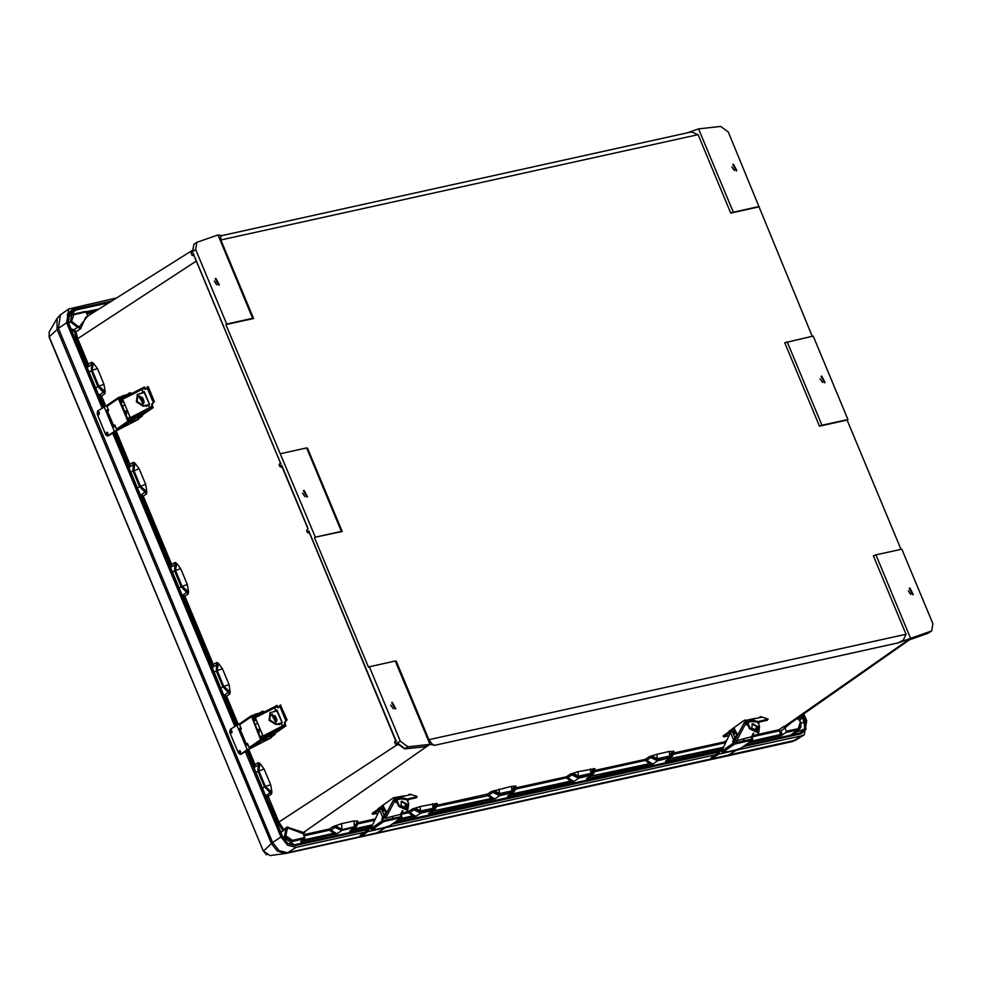 <?xml version="1.0" encoding="UTF-8"?>
<svg xmlns="http://www.w3.org/2000/svg" width="982" height="982" viewBox="0 0 982 982"><rect width="100%" height="100%" fill="white"/><g stroke="black" fill="none" stroke-linecap="round" stroke-linejoin="round"><path stroke-width="1.47" d="M395.108 709.004L391.683 702.609L392.321 702.339L395.746 708.734L395.108 709.004M306.875 497.064L303.463 490.669L304.101 490.399L307.526 496.794L306.875 497.064M218.655 285.124L215.23 278.728L215.88 278.458L219.305 284.854L218.655 285.124M820.117 378.831L822.511 382.428M824.463 382.796L825.101 382.526L821.676 376.131L821.038 376.401L824.463 382.796M908.338 590.771L910.731 594.368M912.683 594.736L913.321 594.466L909.909 588.071L909.258 588.341L912.683 594.736M731.897 166.891L734.278 170.487M736.242 170.856L736.881 170.586L733.456 164.19L732.817 164.46L736.242 170.856M216.703 284.755L214.321 281.159M304.923 496.696L302.542 493.099M393.156 708.636L390.762 705.039M395.292 660.984L430.006 744.368L434.474 745.277L432.203 744.098L428.864 739.63L396.188 661.144L395.292 660.984L369.318 666.717L400.325 741.226L407.898 746.811L430.006 744.368M220.876 239.989L698.079 134.632L691.831 132.104L688.554 132.533L221.539 235.631L220.754 236.11L220.876 239.989L253.552 318.487L252.656 318.315L217.943 234.931L221.895 235.557M514.273 786.238L512.015 790.841L511.462 786.386L516.102 786.091L513.586 792.265L507.62 796.12L511.475 794.119L570.346 781.12L573.832 781.5L507.62 796.12L513.586 792.265M265.152 794.487L268.221 796.377L278.913 822.081L277.734 822.572L282.742 830.342L287.063 827.114L285.897 828.918L284.535 836.247L292.366 841.488L304.702 838.677L300.958 841.292M286.363 828.661L287.235 829.164L285.713 835.756L282.988 837.229M67.377 317.481L73.036 314.215L71.711 314.756L70.409 321.851L77.578 327.362L77.86 326.171L79.358 326.711L80.622 328.725L78.585 327.718L87.864 316.008M68.666 323.017L71.588 321.347L77.86 326.171M909.749 639.663L788.215 724.814L784.9 726.238L910.621 638.263L875.907 554.879L873.391 555.787L906.067 634.286L903.293 640.092L898.235 642.879L434.474 745.277M910.633 638.288L898.235 642.879M698.079 134.632L730.755 213.131L733.272 212.21L698.558 128.826L687.314 132.803M573.071 773.264L578.459 776.173L577.895 771.717L570.198 774.147L571.88 774.958L567.142 778.284L566.307 777.879L566.491 776.701L573.832 781.5L578.607 778.21L592.502 774.835L594.098 772.711L594.245 770.023M567.142 778.284L570.346 781.12L571.008 780.027M572.187 773.46L572.899 774.172L571.88 774.958L578.607 778.21L578.791 777.02L591.299 774.258L595.018 768.661L577.895 771.717M797.396 718.394L800.649 722.138L799.409 729.27L790.24 735.322L798.108 729.835L786.103 732.4L780.776 735.813L779.733 731.676L778.726 730.989L752.617 736.746M797.654 718.21L800.649 722.138L800.858 727.453L799.409 729.27L798.108 729.835L798.292 728.644L786.287 731.209L786.103 732.4M292.882 845.121L368.311 828.477M394.322 822.732L719.131 751.021M745.203 745.264L790.24 735.322M357.706 823.125L355.914 826.979L342.031 830.355L333.082 826.66L341.589 823.677L354.072 820.915L357.829 821.173M435.357 803.657L436.241 803.46L436.573 804.614L434.67 809.684L433.283 810.297L420.775 813.047L412.354 808.996L420.063 806.566L435.357 803.657L433.099 808.26L420.615 811.009L415.239 808.1M436.241 803.46L437.186 803.509L436.29 807.474L434.67 809.684L428.704 813.538L432.35 811.328M515.169 786.042L512.199 792.867L499.691 795.629L491.27 791.566L511.462 786.386M651.987 755.833L657.375 758.742L656.811 754.286L649.114 756.717L657.535 760.78L671.418 757.417L673.014 755.281L673.161 752.593M656.811 754.286L669.294 751.537L673.419 751.611M821.946 425.243L819.43 426.163L784.716 342.755L813.206 336.102L847.932 419.51L821.946 425.243L787.233 341.846M812.261 336.31L728.239 131.969L720.665 126.383L698.472 128.863M730.755 213.131L758.435 207.018M253.552 318.487L225.86 324.6L226.67 324.06L195.663 249.551L196.854 242.259L193.884 244.236L192.509 251.687L195.663 249.551M280.631 453.684L306.617 447.952L341.331 531.36L315.357 537.093L225.86 324.6M341.331 531.36L342.227 531.52L307.513 448.111L306.617 447.952M342.227 531.52L315.357 537.093M369.318 666.717L368.508 667.257L314.547 537.633M900.936 549.355L847.122 420.05L847.932 419.51M819.43 426.163L847.122 420.05M287.063 827.114L303.499 832.527L428.79 745.031L424.764 746.725L404.928 748.787L397.133 742.687L397.403 743.755M396.9 743.202L400.325 741.226M395.992 740.391L396.421 740.98L394.654 742.232L395.378 743.89M396.028 740.637L309.355 532.244M395.427 743.988L394.924 741.57L395.427 743.988M397.857 744.761L395.697 744.233L397.931 744.884M282.227 467.297L279.895 466.536L281.662 465.272L281.92 466.352M307.943 528.856L281.674 466.106M307.648 529.543L306.875 530.047L308.053 528.66L281.662 465.272L280.57 466.671L279.367 464.609L279.907 466.475M309.661 533.189L307.317 532.428L309.085 531.164L307.992 532.563L306.801 530.501L307.329 532.367M280.521 462.964L280.95 463.565L279.17 464.805L280.042 466.732L282.276 467.42M280.557 463.222L193.871 254.817M192.472 251.453L192.902 252.043L191.122 253.282L191.858 254.952M193.884 244.236L192.447 252.043M192.509 251.711L191.318 253.086L192.03 254.792L193.614 253.749L193.626 254.584M193.7 254.608L191.846 255.013L191.109 252.963L192.276 252.043M429.613 744.479L424.617 746.713L421.253 747.069M307.624 529.949L306.593 530.378L307.317 532.428L309.711 533.312M194.178 255.774L192.165 255.295L194.227 255.897M217.943 234.931L196.854 242.259M429.208 744.921L430.006 744.393M424.764 746.725L420.075 747.241M252.656 318.315L226.67 324.06M397.207 744.675L278.913 822.081L283.503 829.274M303.72 834.712L329.731 828.968L334.261 832.294L333.585 833.387L337.072 833.767L342.031 830.355L341.589 823.677M357.669 820.792L354.797 826.758L342.313 829.508L335.193 825.752M357.755 821.197L357.718 822.118M402.313 812.936L408.647 811.537L413.177 814.876L412.514 815.968L415.987 816.337L420.775 813.047L420.959 811.869L415.067 809.021L409.31 813.133L412.514 815.968L400.067 818.718M492.092 797.445L494.916 798.918L491.43 798.538L492.092 797.445L487.575 794.119L436.622 805.363M512.015 790.841L499.531 793.591L494.155 790.682M287.935 827.114L288.07 828.096L303.328 833.706L304.825 832.22L303.499 832.527L303.328 833.706M271.854 791.983L271.511 794.119L264.526 786.877L257.922 771.017L258.401 762.609L259.985 763.468L264.072 768.869L270.651 784.704L271.854 791.983L270.983 791.529L266.282 796.193L277.734 822.572M286.83 827.998L288.07 828.096L287.235 829.164M71.146 328.97L74.092 329.743L76.031 331.83L74.779 331.977L76.51 339.134L87.202 364.838L86.649 366.163M192.079 250.508L85.569 317.444L80.622 328.725L76.031 331.83L77.688 338.643L76.51 339.134M196.351 260.991L77.688 338.643L88.38 364.334L88.171 366.102L87.091 365.709M105.197 391.634L104.853 393.757L97.869 386.515L104.006 384.343L105.197 391.634L98.765 386.086L92.173 370.263L93.327 363.107L91.743 362.248L87.202 364.838M104.006 384.343L97.414 368.508L91.277 370.668L91.743 362.248M98.249 394.003L101.563 396.016L100.385 396.519L104.522 406.438M104.325 391.167L100.054 394.654L99.636 395.832L100.385 396.519M116.072 430.865L130.041 464.425L129.833 466.18L128.347 466.217M146.87 491.712L146.527 493.848L139.53 486.593L145.667 484.433L146.87 491.712L140.426 486.188L133.834 470.353L135 463.197L133.405 462.338L128.863 464.928L128.752 465.799M133.834 470.341L132.938 470.759L133.405 462.338M139.972 494.118L143.225 496.106L142.059 496.61L170.524 565.018L170.046 566.258M145.987 491.258L141.715 494.744L141.298 495.922L142.059 496.61M146.527 493.848L143.225 496.106L171.703 564.515L171.494 566.27L170.426 565.89M188.532 591.802L188.188 593.938L181.204 586.696L187.329 584.523L188.532 591.802L182.087 586.266L175.496 570.432L176.662 563.287L175.066 562.428L170.524 565.018M187.329 584.523L180.737 568.688L174.6 570.849L175.066 562.428M181.707 594.245L184.898 596.197L183.72 596.688L212.198 665.109L211.744 666.312M187.648 591.348L183.376 594.834L182.959 596.013L183.72 596.688M188.188 593.938L184.898 596.197L213.376 664.605L213.155 666.361L212.087 665.98M230.193 691.893L229.849 694.029L222.865 686.786L228.99 684.614L230.193 691.893L223.749 686.357L217.157 670.522L218.323 663.378L216.74 662.519L212.198 665.109M228.99 684.614L222.398 668.779L216.261 670.927L216.74 662.519M223.43 694.372L226.56 696.287L225.381 696.778L237.079 724.888M229.309 691.438L225.038 694.925L224.62 696.103L225.381 696.778M248.63 749.315L255.038 764.696L254.817 766.451L253.442 766.365M97.414 368.508L93.327 363.107M145.667 484.433L139.076 468.598L135 463.197M180.737 568.688L176.662 563.287M222.398 668.779L218.323 663.378M270.983 791.529L265.422 786.447L258.818 770.612L259.985 763.468M78.585 327.718L77.578 327.362L74.092 329.743L73.797 330.946L74.779 331.977M334.261 832.294L337.072 833.767L300.676 841.795M371.736 826.108L349.776 830.956L355.914 826.979L357.509 824.868L357.681 821.75M354.072 820.915L354.527 827.593L349.776 830.956L353.63 828.968L372.411 824.819M413.177 814.876L415.987 816.337L397.673 820.387M303.499 833.669L304.702 838.677M280.889 832.257L286.314 828.685M282.742 830.342L282.411 831.079M92.922 363.782L87.165 367.403M134.583 463.872L128.851 467.432M176.257 563.963L170.549 567.473M217.918 664.053L212.235 667.514M259.579 764.143L253.933 767.543M73.184 314.203L85.385 311.417L87.889 315.701M875.907 554.879L901.881 549.147L932.9 623.644L931.709 630.935L911.026 638.202M930.862 631.352L927.794 633.378L910.928 639.221M733.272 212.21L759.246 206.478M578.459 776.173L590.931 773.411L593.189 768.82M594.454 770.526L645.407 759.27L652.748 764.07L649.262 763.701L649.937 762.609M657.375 758.742L669.859 755.993L672.118 751.39M651.103 756.03L657.719 759.602L670.215 756.84L673.934 751.242M725.735 742.355L724.323 741.852L673.37 753.096M790.989 722.875L780.923 731.173L778.91 729.798L753.231 735.469M784.532 727.466L783.611 726.52L778.91 729.798L778.726 730.989M592.502 774.835L590.194 776.48M669.11 759.049L665.452 761.271L722.654 748.64M671.418 757.417L665.452 761.271L670.031 758.018L670.215 756.84M785.072 728.276L786.287 731.209M67.733 314.977L74.313 311.208M798.845 733.689L804.675 729.344L803.362 729.454M792.597 734.033L792.683 735.039M98.666 411.765L99.256 414.33L98.63 411.753M107.234 432.313L107.811 434.866M231.359 730.154L231.936 732.707M239.927 750.69L240.504 753.255M799.814 720.579L802.343 717.474L798.194 718.664M99.145 308.913L86.048 311.81M796.439 732.204L796.427 731.357M791.664 734.683L792.302 735.125M116.735 297.865L68.777 309.011L66.666 322.759L58.368 328.356L60.442 314.854L68.777 309.011M364.531 832.306L296.22 847.392L287.603 845.232L280.938 836.922L245.304 751.426M234.858 726.349L112.623 433.037M102.165 407.96L66.666 322.759M791.701 741.754L802.012 735.702L738.133 749.806M715.362 754.839L367.747 831.619L361.29 836.369L377.493 832.797L387.865 826.218M802.012 735.702L804.319 734.769L806.725 720.825L803.828 713.889M67.574 315.197L69.918 311.81L71.968 310.913L108.965 302.738M107.922 433.123L106.731 432.24L106.203 434.277L107.394 435.149L107.922 433.123M107.185 432.289L107.787 434.903M97.648 413.729L98.163 411.703L99.354 412.575L98.826 414.6L97.648 413.729M107.578 435.971L108.793 435.627L107.578 435.971L105.712 434.609L97.157 414.06L97.611 411.041L107.775 404.78M108.793 435.627L117.975 429.895M108.008 408.991L107.75 411.127M113.789 425.636L114.685 427.035M115.311 426.409L113.679 426.507L106.928 410.316L108.057 409.003M117.312 429.969L114.464 431.417L104.141 406.634M114.464 431.417L107.946 435.812M240.602 751.5L239.424 750.629L238.896 752.654L240.074 753.538L240.602 751.5M239.878 750.678L240.467 753.292M230.328 732.118L230.856 730.08L232.047 730.952L231.519 732.989L230.328 732.118M231.912 732.744L231.31 730.129M240.271 754.36L241.474 754.004L240.271 754.36L238.405 752.985L229.849 732.437L230.304 729.417L240.467 723.157M241.474 754.004L250.655 748.284M240.688 727.367L240.43 729.516M246.482 744.025L247.378 745.412M247.992 744.786L246.359 744.884L239.62 728.693L240.75 727.392M250.005 748.345L247.157 749.794L236.834 725.011M247.157 749.794L240.627 754.201M379.764 831.361L377.505 832.478L379.764 831.361M361.793 836.063L364.064 834.946L361.793 836.063M360.504 836.369L360.087 835.301L367.158 830.649L369.048 827.077L369.723 827.863L367.747 831.619M371.589 826.513L369.048 827.077M371.073 827.556L369.723 827.863M372.644 829.729L371.54 829.974M730.596 753.894L728.325 755.011L730.596 753.894M712.625 758.595L714.884 757.478L712.625 758.595M738.685 748.75L728.325 755.33L712.122 758.902L710.907 757.834L717.989 753.182L719.867 749.61L720.555 750.395L718.578 754.151L711.336 758.902M722.494 749.033L719.867 749.61M721.991 750.076L720.555 750.395M723.562 752.249L722.028 752.016M738.12 749.831L718.578 754.151M263.029 850.424L266.441 854.843M383.729 816.926L383.213 817.699L383.888 817.564M383.987 810.543L383.373 811.255L382.158 809.266L382.784 808.554L383.987 810.543M383.839 811.144L384.428 809.217L383.25 808.456M371.724 826.23L372.227 825.187M383.667 821.541L401.834 817.478L401.38 814.913L400.595 815.085L401.073 816.607L383.361 820.522L382.55 819.074L381.765 819.246L383.667 821.541L371.92 829.741L375.173 829.029L372.497 829.618M384.674 827.458L389.866 825.776L401.613 817.576M371.92 829.741L370.668 828.857L382.379 820.67M370.668 828.857L379.568 810.064L382.685 817.331L381.765 819.246M379.568 810.064L381.028 808.272L384.158 815.526L382.685 817.331M381.028 808.272L382.833 806.21L385.803 812.139L384.158 815.526M382.55 819.074L386.589 811.967L383.238 806.173M401.38 814.913L402.816 810.739M406.217 804.013L404.24 807.744M392.26 818.558L393.266 816.484M401.356 813.206L400.595 815.085M383.778 810.997L382.784 808.554L383.778 810.997M407.125 804.123L401.491 801.226L400.865 805.498L406.511 808.407L407.125 804.123M401.196 801.472L406.487 804.565L406.167 808.603M380.132 808.346L377.812 809.966L378.475 811.488M377.812 809.966L377.984 808.824L380.942 806.799M377.775 813.243L372.669 814.373L378.082 810.592M372.669 814.373L372.239 813.378L377.702 809.561M403.983 795.948L404.965 795.936M396.924 800.355L399.293 805.854L407.763 810.199L408.696 803.779L407.002 799.839M400.546 814.299L385.668 818.166L384.158 817.564L393.352 800.22L394.911 798.648L397.047 799.201L395.181 797.875M396.458 801.189L398.655 806.296L407.432 810.408M402.902 798.415L397.379 799.839L395.783 802.454L397.01 802.478M416.761 796.868L416.429 797.765L416.761 796.868L407.113 798.992L406.793 799.888L404.78 799.373L405.112 798.464L407.113 798.992M417.203 796.549L411.249 794.536L399.514 797.139L405.112 798.464M396.347 798.391L399.514 797.139M416.429 797.765L406.793 799.888M397.943 797.728L398.68 798.575L397.047 799.201M398.68 798.575L404.78 799.373M401.098 801.57L402.485 801.263M383.005 818.399L384.158 817.564M409.273 794.315L410.55 794.438L407.456 795.383M394.911 798.648L393.451 797.801L381.274 806.308L377.837 813.624M396.077 798.452L394.347 798.01M393.868 797.715L404.289 795.813M383.41 818.362L384.379 817.785M734.646 739.434L734.131 740.219L734.806 740.072M734.904 733.063L734.291 733.763L733.075 731.774L733.689 731.074L734.904 733.063M734.757 733.664L735.334 731.737L734.168 730.964M722.629 748.738L723.145 747.695M734.573 744.049L752.74 739.998L752.298 737.421L751.512 737.592L752.028 739.102L734.266 743.03L733.468 741.582L732.67 741.754L734.573 744.049L722.838 752.249L726.091 751.537L723.415 752.126M735.592 749.978L740.784 748.284L752.531 740.084M722.838 752.249L721.574 751.365L733.296 743.178M721.574 751.365L730.473 732.584L733.603 739.839L732.67 741.754M730.473 732.584L731.946 730.78L735.076 738.034L733.603 739.839M731.946 730.78L733.75 728.73L736.721 734.646L735.076 738.034M733.468 741.582L737.507 734.475L734.155 728.693M752.298 737.421L753.722 733.247M754.777 731.074L755.146 730.264M743.178 741.066L744.172 739.004M752.261 735.714L751.512 737.592M734.683 733.505L733.689 731.074L734.683 733.505M758.043 726.631L752.408 723.734L751.782 728.018L757.417 730.915L758.043 726.631M752.102 723.992L757.404 727.085L757.073 731.111M731.05 730.853L728.73 732.474L729.381 733.996M728.73 732.474L728.889 731.332L731.86 729.319M728.681 735.764L723.587 736.881L729 733.1M723.587 736.881L723.157 735.886L728.619 732.081M754.9 718.468L755.87 718.443M747.842 722.875L750.211 728.362L758.669 732.719L759.614 726.287L757.92 722.347M746.958 720.972L746.087 720.395M747.363 723.697L749.561 728.816L758.337 732.916M753.808 720.935L748.296 722.347L746.701 724.962L747.916 724.986M767.666 719.376L767.335 720.272L767.666 719.376L758.03 721.5L757.699 722.396L755.686 721.88L756.017 720.984L758.03 721.5M768.12 719.057L762.167 717.056L750.42 719.646L756.017 720.984M744.786 720.223L746.983 720.96L750.42 719.646M767.335 720.272L757.699 722.396M751.463 736.807L736.586 740.673L735.064 740.084L744.258 722.727L745.817 721.169L747.953 721.709L747.253 720.898M748.849 720.236L749.585 721.083L747.953 721.709M749.585 721.083L755.686 721.88M752.003 724.09L753.39 723.783M733.91 740.907L735.064 740.084M760.191 716.823L761.455 716.946L758.362 717.891M745.817 721.169L744.356 720.322L732.179 728.828L728.754 736.132M734.315 740.87L735.297 740.293M256.437 715.412L254.584 716.516M266.232 736.414L262.93 738.034M265.864 736.672L263.115 738.255M261.593 711.557L263.188 711.164L261.593 711.557M273.708 735.187L271.854 736.5L270.185 736.537L273.647 734.831L266.588 737.445L275.242 734.168L273.254 735.702M263.016 740.305L262.611 739.311L261.31 739.372L251.944 716.921L253.074 716.43L252.656 715.436L251.269 715.792L260.561 739.716L263.016 740.305L271.032 737.863L272.174 736.328M251.073 716.958L239.645 724.753L241.363 728.877L240.074 729.773M247.783 744.282L246.728 744.614M246.114 744.282L247.415 743.386L249.133 747.511L260.561 739.716M247.71 744.086L246.912 744.196L247.538 743.669M239.645 724.753L239.866 723.574M258.426 713.509L252.656 715.436M265.705 711.299L254.755 714.356M258.131 715.154L263.962 712.183M253.074 716.43L257.124 715.387M253.331 717.965L252.546 718.358M265.128 739.225L266.588 737.445M249.133 747.511L251.036 748.112L271.032 737.863M275.242 734.168L274.825 733.173L269.903 734.536L262.611 739.311M258.278 732.118L259.199 732.167L258.315 729.331L257.579 730.412M275.672 722.077L276.421 721.77L272.37 714.135L271.621 714.442L275.672 722.077M271.302 714.7L276.065 721.954M258.732 729.356L259.309 732.081M256.069 720.481L254.547 720.518L255.651 719.475M270.099 712.846L269.093 720.309L275.844 724.507L280.926 723.783M255.173 724.642L257.247 723.292M260.684 737.887L261.556 737.322M260.795 738.157L261.777 738.795L262.93 737.715M282.239 722.862L276.973 710.98L270.418 712.613L269.755 719.88L276.507 724.065L281.944 722.912M262.317 735.457L261.212 736.5L261.58 737.384M254.547 720.518L254.129 719.524L255.234 718.468M278.188 724.004L278.986 724.777L282.202 722.543L277.034 710.158L273.254 711.778M276.924 709.986L273.782 711.668M286.032 718.37L286.94 719.855L285.958 720.309L285.062 718.836L286.032 718.37L280.938 706.156L279.968 706.61L279.71 705.42L280.656 705.002M286.94 719.855L284.964 722.666L285.48 725.158M277.44 706.88L278.127 707.826M287.149 720.088L280.938 706.156M285.062 718.836L279.968 706.61M284.67 724.225L284.964 722.666M284.166 724.213L285.431 725.993L285.406 725.011M277.685 706.475L276.752 705.493L277.575 707.224M279.821 706.23L278.237 707.764L277.084 707.212M285.958 720.309L284.449 722.654M263.557 737.298L254.915 716.786L274.432 706.88M274.629 715.461L276.777 720.616M275.377 716.185L276.863 719.72M278.606 723.918L279.023 724.753M285.823 726.005L274.911 733.382M263.593 738.795L261.777 738.795M254.129 719.401L253.209 718.259L254.804 716.934M253.626 719.266L254.768 718.186M123.744 397.035L121.891 398.14M133.54 418.037L130.238 419.658M133.171 418.295L130.422 419.879M128.9 393.181L130.496 392.788L128.9 393.181M141.015 416.81L139.162 418.123L137.492 418.16L140.954 416.454L133.896 419.068L142.55 415.791L140.561 417.313M130.336 421.929L129.919 420.922L128.617 420.996L119.252 398.545L120.381 398.054L119.964 397.047L118.797 397.317L118.38 398.582L127.869 421.339L130.336 421.929L138.339 419.486L139.481 417.939M118.38 398.582L106.952 406.376L108.671 410.501L107.382 411.397M115.09 425.906L114.035 426.237M113.421 425.906L114.722 425.01L116.441 429.134L127.869 421.339M115.017 425.709L114.219 425.82L114.845 425.292M106.952 406.376L107.148 405.21L118.576 397.415M125.733 395.12L119.964 397.047M133.012 392.91L122.063 395.979M125.438 396.765L131.269 393.807M120.381 398.054L124.432 397.01M120.639 399.576L119.853 399.981M132.435 420.848L133.896 419.068M116.441 429.134L118.343 429.735L138.339 419.486M142.55 415.791L142.132 414.785L137.21 416.159L129.919 420.922M125.586 413.741L126.506 413.79L125.622 410.955L124.886 412.035M142.979 403.7L143.728 403.393L139.677 395.758L138.928 396.065L142.979 403.7M138.609 396.311L143.372 403.577M126.04 410.979L126.629 413.704M123.376 402.104L121.854 402.141L122.959 401.098M137.406 394.469L136.4 401.933L143.151 406.131L148.233 405.406M122.48 406.266L124.554 404.915M127.991 419.51L128.863 418.946M128.102 419.78L129.084 420.419L130.238 419.339M149.546 404.486L144.28 392.604L137.726 394.236L137.063 401.491L143.814 405.689L149.252 404.523M129.624 417.08L128.519 418.123L128.888 418.995M121.854 402.141L121.437 401.135L122.541 400.091M145.496 405.627L146.293 406.388L149.51 404.167L144.342 391.769L140.561 393.401M144.231 391.609L141.089 393.291M153.339 399.993L154.248 401.478L153.266 401.933L152.37 400.447L153.339 399.993L148.245 387.767L147.275 388.234L147.018 387.031L147.963 386.613L148.245 387.767M154.248 401.478L152.271 404.289L152.787 406.781M144.747 388.504L145.434 389.449M154.456 401.712L148.257 386.822L147.018 387.031M152.37 400.447L147.275 388.234M151.977 405.848L152.271 404.289M151.474 405.836L152.738 407.616L152.713 406.634M144.992 388.099L144.059 387.117L144.882 388.847M147.128 387.853L145.545 389.388L144.391 388.823M153.266 401.933L151.756 404.277M130.864 418.921L122.222 398.41L141.739 388.504M141.936 397.084L144.084 402.239M142.685 397.808L144.17 401.343M145.913 405.529L146.33 406.376M153.131 407.628L142.218 415.005M130.901 420.419L129.084 420.419M121.437 401.024L120.516 399.883L122.112 398.557M120.933 400.889L122.075 399.809M515.575 786.459L516.102 786.091M288.966 843.857L292.366 841.488L292.538 840.297L304.886 837.486M515.538 787.945L566.491 776.701L570.198 774.147M95.659 311.11L86.612 313.135L95.598 311.147M748.554 742.92L780.776 735.813M657.719 759.602L657.535 760.78L652.748 764.07L586.536 778.689L591.115 775.449L591.299 774.258M436.192 804.356L433.283 810.297L428.704 813.538L494.916 798.918L499.691 795.629L499.875 794.438L493.983 791.602L488.226 795.715L436.524 806.529M566.307 777.879L515.452 789.111M303.831 832.908L304.825 832.22M333.082 826.66L329.731 828.968L329.547 830.146L333.585 833.387L302.419 840.273M357.865 822.756L375.271 818.914M412.354 808.996L408.647 811.537L408.463 812.728L409.31 813.133M436.659 803.877L437.186 803.509M491.27 791.566L487.575 794.119L487.391 795.31M595.018 768.661L594.503 769.029M594.368 771.692L645.223 760.461L645.407 759.27L649.114 756.717M725.354 743.141L724.139 743.03L724.323 741.852L726.803 740.146M784.704 727.429L784.9 726.238L783.611 726.52M906.067 634.286L428.864 739.63M407.898 746.811L404.486 748.812M394.985 741.545L395.807 740.98L394.985 741.545M427.87 745.178L428.704 744.626M280.336 463.578L279.44 464.155L280.471 463.087L193.54 254.559M304.162 835.756L329.547 830.146M336.09 826.513L330.394 830.563M357.767 823.923L374.645 820.191M383.95 818.141L384.686 817.981M401.724 814.213L408.463 812.728M420.615 811.009L420.063 806.566M433.099 808.26L432.534 803.804M415.067 809.021L414.343 808.296M499.531 793.591L498.979 789.135M493.983 791.602L493.259 790.878M515.108 786.938L515.206 790.044L513.586 792.253M271.511 794.119L267.043 796.868M104.853 393.757L101.563 396.016L105.663 405.861M107.333 409.875L107.836 411.077M114.133 426.213L114.415 426.875M114.943 431.479L128.863 464.928M229.849 694.029L226.56 696.287L238.221 724.311M258.401 762.609L253.859 765.199L253.749 766.07M247.501 749.941L253.859 765.199M433.467 809.107L420.959 811.869M432.755 811.034L491.43 798.538L488.226 795.715M512.383 791.676L499.875 794.438M285.713 835.756L292.538 840.297M255.897 772.282L264.072 768.869M265.422 786.447L270.651 784.704M71.846 330.627L73.797 330.946M98.936 395.648L99.636 395.832M130.79 472.084L139.076 468.598M140.659 495.763L141.298 495.922M140.426 486.188L139.53 486.606L132.938 470.759M86.121 311.957L73.773 314.756L71.588 321.347M86.87 313.749L93.941 312.19M342.313 829.508L342.043 830.355M354.797 826.758L354.527 827.593M258.831 770.612L257.935 771.03M264.526 786.877L262.55 788.227M89.092 372.018L92.173 370.263M98.765 386.086L97.869 386.503L91.277 370.668M95.745 387.976L97.869 386.503M139.53 486.606L137.443 488.042M172.501 572.15L175.496 570.432M182.087 586.266L181.191 586.684L174.6 570.849M181.204 586.696L179.141 588.108M214.199 672.216L217.169 670.522M223.749 686.357L222.853 686.774L216.273 670.939M222.865 686.786L220.852 688.173M85.385 311.417L73.036 314.215L73.773 314.756M909.958 639.613L927.683 633.402M911.075 638.496L911.897 637.956M590.931 773.411L590.378 768.955M594.036 769.507L594.085 768.624M645.223 760.461L646.07 760.866L651.827 756.754M669.859 755.993L669.294 751.537M672.952 752.089L673.001 751.193M724.139 743.03L673.284 754.262M782.359 735.015L780.923 731.173L779.733 731.676M572.899 774.172L578.791 777.02M646.07 760.866L649.262 763.701L590.599 776.185M669.515 758.767L723.317 747.351M733.591 741.864L736.917 742.392L736.696 740.649M736.905 742.392L743.202 741.005M750.948 741.25L782.151 734.119M800.355 722.126L798.292 728.644M69.403 313.798L67.525 315.836M802.601 714.749L805.265 721.144L804.074 721.647L801.521 715.497M96.494 310.582L86.477 312.792M68.445 313.368L71.968 310.913L72.14 309.723L67.427 314.228L68.114 322.44L103.417 407.125M246.556 750.579L282.399 836.603L288.094 843.698L295.447 845.539L294.71 844.999L368.127 828.82L294.858 844.999M789.111 735.567L788.472 735.972M801.103 723.587L804.074 721.647L804.749 729.086M111.776 300.971L72.14 309.723M805.265 721.144L805.952 729.356L801.238 733.861L800.502 733.321L744.589 745.694M295.447 845.539L367.722 829.581M392.272 824.156L718.554 752.114M743.178 746.676L801.238 733.861M113.863 432.203L236.097 725.502M246.789 750.42L282.706 836.603L294.575 845.06M270.173 855.567L286.253 853.37L792.044 741.692L795.715 740.183L287.652 852.793L296.22 847.392M49.235 331.879L49.1 337.108L49.235 331.879L57.103 318.475L57.116 329.326L271.388 843.489L272.652 842.519L58.368 328.356L49.235 336.851L263.385 851.271L269.89 855.617L263.52 851.013L271.388 843.489L277.39 851.161L285.283 853.542L287.652 852.793L279.195 850.682L272.652 842.519L280.938 836.922M393.684 823.174L718.959 751.353M800.625 733.308L804.675 729.344M296.355 844.643L295.754 844.483M360.578 834.798L361.008 835.866M711.41 757.331L711.84 758.399M374.044 829.815L385.496 827.286M386.589 811.967L385.803 812.139M399.293 805.854L398.655 806.296M396.789 800.551L394.752 801.005L385.668 818.166M396.838 800.49L393.23 800.404M396.483 799.323L394.789 800.931L393.352 800.22M400.202 814.962L402.51 810.58M403.639 808.456L406.094 803.804M407.542 801.079L408.352 799.544M724.962 752.322L736.402 749.794M737.507 734.475L736.721 734.646M750.211 728.362L749.561 728.816M747.707 723.059L745.657 723.513L736.586 740.673M747.744 722.998L744.147 722.912M747.4 721.831L745.706 723.452L744.258 722.727M751.107 737.47L753.427 733.1M754.544 730.964L757.012 726.324M758.448 723.587L759.258 722.052M755.207 718.321L745.264 720.518M240.271 729.626L246.322 744.135M240.099 723.476L251.11 715.964M261.863 740.575L250.459 748.345M270.308 735.543L269.903 734.536M261.065 713.362L260.647 712.355M276.507 724.065L275.844 724.507M275.623 710.428L274.555 707.85L254.964 717.805M275.709 710.391L274.506 706.819L254.915 716.786M262.636 736.23L284.461 724.912M285.431 725.993L283.368 727.22L281.22 723.624M276.789 706.5L274.629 707.801L274.69 706.721L276.752 705.493M283.368 727.22L281.147 723.673M283.147 727.331L264.084 737.04M274.592 706.807L276.666 705.592M107.578 411.249L113.63 425.758M107.406 405.1L118.417 397.587M129.17 422.199L117.766 429.969M137.615 417.166L137.21 416.159M128.372 394.985L127.955 393.978M143.814 405.689L143.151 406.131M142.93 392.051L141.862 389.461L122.271 399.428M143.016 392.014L141.813 388.442L122.222 398.41M129.943 417.853L151.768 406.536M152.738 407.616L150.676 408.843L148.528 405.247M144.096 388.123L141.936 389.424L141.997 388.344L144.059 387.117M150.676 408.843L148.454 405.296M150.455 408.954L131.392 418.651M141.899 388.418L143.973 387.215M309.023 531.974L395.807 740.98M397.231 743.57L404.731 748.861L423.193 746.921M928.727 632.911L931.709 630.935M803.779 729.27L793.542 733.37M57.103 318.475L60.442 314.854M49.1 337.108L263.385 851.271M795.715 740.183L804.319 734.769M236.343 725.342L114.108 432.043M103.65 406.965L68.421 322.44L69.918 311.81M802.184 732.633L744.638 745.645M718.971 751.316L393.733 823.137M70.446 315.553L75.221 310.41M383.373 811.255L383.999 811.12L383.373 811.255M382.784 808.554L383.397 808.419L382.784 808.554M373.663 829.986L385.104 827.458M383.618 806.038L382.833 806.21M390.087 825.69L401.834 817.478M407.763 810.199L407.125 810.653M377.984 808.824L380.991 806.713M400.546 814.716L402.694 810.678M407.64 801.312L408.598 799.483M409.85 794.143L409.052 794.315M394.433 797.544L393.647 797.715M734.291 733.763L734.904 733.628L734.291 733.763M733.689 731.074L734.315 730.927L733.689 731.074M724.569 752.494L736.009 749.966M734.536 728.558L733.75 728.73M740.993 748.198L752.74 739.998M758.669 732.719L758.03 733.161M728.889 731.332L731.909 729.221M751.463 737.237L753.599 733.186M754.728 731.05L757.122 726.52M758.558 723.82L759.516 722.003M760.755 716.651L759.97 716.823M745.35 720.052L744.565 720.223M262.992 738.255L264.686 738.096M251.269 715.792L239.841 723.587M272.566 736.193L270.296 736.61M270.418 712.613L269.755 713.042M280.692 704.953L279.71 705.42M285.934 726.054L285.517 725.047M277.796 706.524L277.378 705.518M130.299 419.879L131.993 419.719M137.726 394.236L137.063 394.666M153.241 407.677L152.824 406.671M145.103 388.135L144.685 387.141"/></g></svg>
